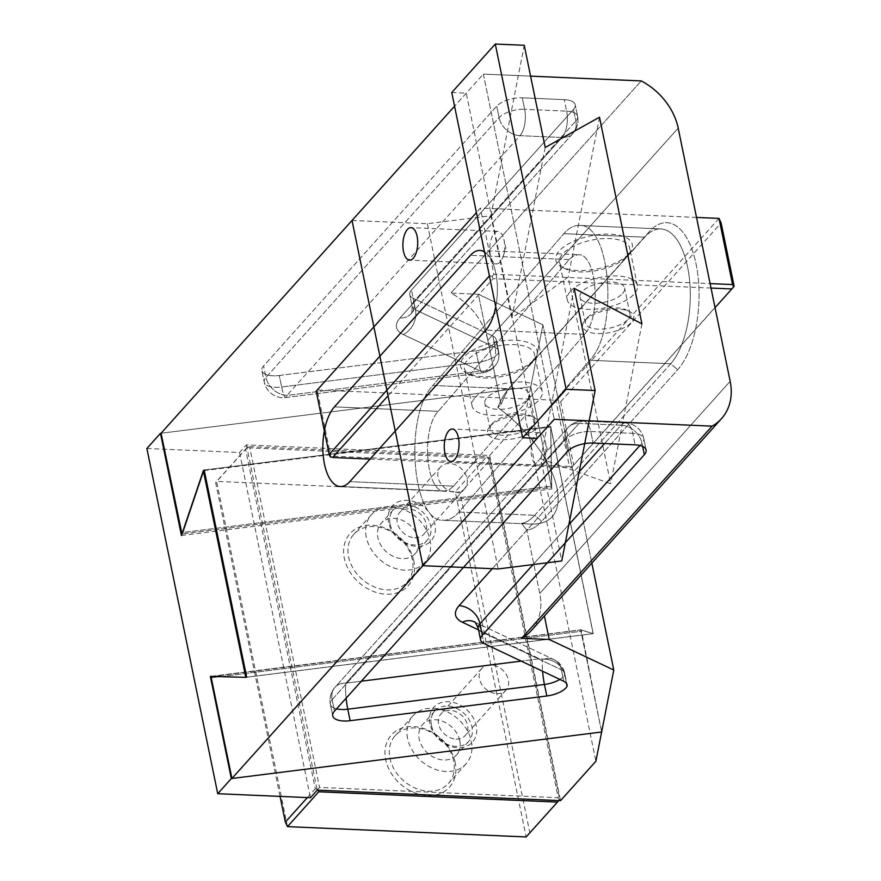 <?xml version="1.0" encoding="UTF-8"?>
<svg xmlns="http://www.w3.org/2000/svg" width="881" height="881" viewBox="0 0 881 881"><rect width="100%" height="100%" fill="white"/><g stroke="black" fill="none" stroke-linecap="round" stroke-linejoin="round"><path stroke-width="0.66" stroke-dasharray="4.41 3.3" d="M508.722 388.708A71.592 32.498 -87.5 0 0 507.83 389.743A71.592 32.498 -87.5 0 0 497.787 407.451C561.219 453.979 580.315 528.611 527.598 523.909L521.585 523.358L526.794 530.175L539.778 593.453A59.302 46.253 -138.1 0 1 531.133 630.785A59.302 46.253 -138.1 0 0 539.778 593.453L730.162 381.297L539.778 593.453L526.794 530.175A78.101 35.46 -87.5 0 0 541.683 521.299L677.665 369.756A78.101 35.46 -87.5 0 0 696.133 264.344A78.101 35.46 -87.5 0 0 649.319 231.67L513.337 383.213A78.101 35.46 -87.5 0 0 512.357 384.336A78.101 35.46 -87.5 0 0 501.025 404.643L497.787 407.451C561.219 453.979 580.315 528.611 527.598 523.909L521.585 523.358A71.592 32.498 -87.5 0 0 534.712 515.297L541.683 521.299L677.665 369.756A78.101 35.46 -87.5 0 0 696.133 264.344A78.101 35.46 -87.5 0 0 649.319 231.67L513.337 383.213A78.101 35.46 -87.5 0 0 512.357 384.336A78.101 35.46 -87.5 0 0 501.025 404.643L497.787 407.451A71.592 32.498 -87.5 0 1 507.83 389.743L512.357 384.336L507.83 389.743A71.592 32.498 -87.5 0 1 508.722 388.708L644.716 237.165A71.592 32.498 -87.5 0 1 660.783 228.939A71.592 32.498 -87.5 0 0 644.716 237.165L508.722 388.708L513.337 383.213L508.722 388.708L432.901 385.438L563.84 233.685C568.785 228.014 573.972 225.261 579.379 225.426C610.786 223.311 619.068 330.166 589.818 360.263L458.891 512.026C453.935 517.698 448.759 520.451 443.352 520.275C411.934 522.4 403.652 415.546 432.901 385.438L563.84 233.685C568.785 228.014 573.972 225.261 579.379 225.426C610.786 223.311 619.068 330.166 589.818 360.263L458.891 512.026C453.935 517.698 448.759 520.451 443.352 520.275C411.934 522.4 403.652 415.546 432.901 385.438L508.722 388.708M601.635 732.001L580.964 631.314L211.264 677.786L580.964 631.314L581.24 629.926L593.21 633.626L246.702 677.181L593.21 633.626L581.24 629.926L212.64 676.267L246.702 677.181L212.464 676.454L581.24 629.926L601.635 732.001L580.667 629.849L210.372 676.399M495.75 306.797A42.299 19.206 -87.5 0 0 484.473 251.878A42.299 19.206 -87.5 0 1 495.75 306.797M182.103 533.545L183.116 532.421L204.183 470.047L550.691 426.492L551.704 486.081L183.116 532.421L182.103 533.545M483.361 74.103L554.226 419.323L483.361 74.103L530.582 76.14L483.361 74.103L454.574 106.183L483.361 74.103M484.902 371.231L480.497 371.11L403.245 334.527A39.05 16.816 -11.6 0 1 399.996 318.03L562.001 137.491L519.999 135.674A19.525 8.865 -87.5 0 0 524.624 109.321A19.525 8.403 168.4 0 0 499.087 117.669L265.974 377.431A19.525 8.403 168.4 0 0 264.234 382.112A19.525 8.403 168.4 0 0 281.634 386.979A19.525 3.128 -97.2 0 0 285.796 397.551A19.525 3.128 -97.2 0 0 286.898 395.448L480.497 371.11L403.245 334.527A39.05 16.816 -11.6 0 1 399.996 318.03L562.001 137.491A19.525 8.865 -87.5 0 0 566.626 111.138L524.624 109.321L522.257 97.813L564.258 99.63A19.525 8.403 -11.6 0 1 575.227 104.795A19.525 8.403 -11.6 0 1 573.476 109.464L411.471 290.003L573.476 109.464A19.525 8.403 -11.6 0 0 575.227 104.795A19.525 8.403 -11.6 0 0 564.258 99.63L522.257 97.813A19.525 8.403 -11.6 0 0 496.719 106.161L263.617 365.923A19.525 8.403 -11.6 0 0 261.866 370.604A19.525 8.403 -11.6 0 1 263.617 365.923L496.719 106.161A19.525 8.403 -11.6 0 1 522.257 97.813L524.624 109.321A19.525 8.403 168.4 0 0 499.087 117.669L496.719 106.161L499.087 117.669L265.974 377.431L263.617 365.923L265.974 377.431A19.525 8.403 168.4 0 0 264.234 382.112A19.525 8.403 168.4 0 0 281.634 386.979A19.525 3.128 -97.2 0 0 285.796 397.551A19.525 3.128 -97.2 0 0 286.898 395.448A19.525 15.23 -138.1 0 1 265.974 377.431A19.525 15.23 -138.1 0 0 286.898 395.448L480.497 371.11L483.438 371.33A19.525 3.128 -97.2 0 1 482.469 372.828A19.525 3.128 -97.2 0 0 483.438 371.33L484.902 371.231A19.448 16.937 20.7 0 0 496.785 363.479A19.448 16.937 20.7 0 0 498.646 358.567A19.448 16.937 20.7 0 0 498.569 352.62L496.201 341.112A19.525 8.403 -11.6 0 1 475.949 350.748L478.306 362.256A19.525 3.128 -97.2 0 0 482.469 372.828A19.525 19.525 0 0 0 496.785 363.479A19.448 16.937 20.7 0 0 498.646 358.567A19.448 16.937 20.7 0 0 498.569 352.62L496.201 341.112A19.525 8.403 -11.6 0 1 475.949 350.748L478.306 362.256A19.525 3.128 -97.2 0 0 482.469 372.828A19.525 19.525 0 0 0 496.785 363.479A19.448 16.937 20.7 0 1 484.902 371.231A19.525 15.296 115.3 0 0 495.199 347.521A19.525 15.296 115.3 0 1 484.902 371.231M564.71 674.835L566.472 683.425L564.71 674.835A19.448 16.937 20.7 0 0 544.018 659.175A19.525 15.296 115.3 0 1 553.94 659.594A19.525 15.296 115.3 0 1 561.34 669.736A19.525 8.403 -11.6 0 1 564.71 673.304A19.525 8.403 -11.6 0 1 564.71 674.835A19.448 16.937 20.7 0 0 544.018 659.175L539.557 658.79L521.178 661.102L539.557 658.79L542.52 659.12A19.525 3.128 82.8 0 0 542.575 671.234A19.525 3.128 82.8 0 1 542.52 659.12L544.018 659.175A19.525 15.296 115.3 0 1 553.94 659.594A19.525 15.296 115.3 0 1 561.34 669.736L563.708 681.244L561.34 669.736A19.525 8.403 -11.6 0 1 564.71 673.304A19.525 8.403 -11.6 0 1 564.71 674.835A19.525 8.403 168.4 0 1 563.554 676.421A19.525 8.403 168.4 0 0 564.71 674.835M346.101 698.204A19.525 3.128 82.8 0 1 345.958 683.138L579.059 423.365L621.061 425.182L604.586 443.539L621.061 425.182A19.525 15.23 -138.1 0 1 641.985 443.187L642.645 446.414L641.985 443.187L639.925 445.489L641.985 443.187A19.525 8.403 -11.6 0 0 643.725 438.518A19.525 8.403 -11.6 0 1 641.985 443.187A19.525 15.23 -138.1 0 0 621.061 425.182A19.525 8.865 -87.5 0 1 625.444 422.935A19.525 8.865 -87.5 0 0 621.061 425.182L579.059 423.365A19.525 8.865 -87.5 0 1 583.442 421.118A19.525 8.865 -87.5 0 0 579.059 423.365A19.525 15.23 -138.1 0 0 568.069 427.582A19.525 15.23 -138.1 0 1 579.059 423.365L345.958 683.138A19.525 3.128 82.8 0 0 346.101 698.204M146.874 448.484L239.555 452.493L246.361 444.916L489.66 455.433L525.032 416.03L542.916 324.825L478.372 294.254L450.852 293.065A59.302 46.253 -138.1 0 1 487.821 340.286L478.372 294.254L542.916 324.825L591.834 563.135L542.916 324.825L530.769 386.781L161.069 433.254L530.769 386.781L551.44 487.468L551.704 486.081L183.116 532.421L204.183 470.047L550.691 426.492L551.44 487.468L181.982 533.919L551.44 487.468L530.769 386.781L551.737 488.933L550.68 427.01L593.111 633.692L580.667 629.849M487.821 340.286L501.025 404.643L487.821 340.286L678.194 128.13L487.821 340.286L478.372 294.254L450.852 293.065L641.236 80.909L450.852 293.065A59.302 46.253 -138.1 0 1 487.821 340.286M670.694 363.754L534.712 515.297L541.683 521.299A78.101 35.46 -87.5 0 1 526.794 530.175L521.585 523.358A71.592 32.498 -87.5 0 0 534.712 515.297L670.694 363.754A71.592 32.498 -87.5 0 0 689.911 283.968A71.592 32.498 -87.5 0 0 660.783 228.939L579.379 225.426L660.783 228.939A71.592 32.498 -87.5 0 1 689.911 283.968A71.592 32.498 -87.5 0 1 670.694 363.754L677.665 369.756L670.694 363.754L589.818 360.263L670.694 363.754M279.266 375.482L475.949 350.748L279.266 375.482A19.525 8.403 -11.6 0 1 261.866 370.604A19.525 8.403 -11.6 0 0 279.266 375.482L281.634 386.979L478.306 362.256A19.525 8.403 -11.6 0 0 497.413 354.206A19.525 8.403 -11.6 0 1 478.306 362.256L281.634 386.979L279.266 375.482M492.842 336.013A19.525 8.403 -11.6 0 1 496.212 339.592A19.525 8.403 -11.6 0 1 496.201 341.112A19.525 8.403 -11.6 0 0 496.212 339.592A19.525 8.403 -11.6 0 0 492.842 336.013L413.101 298.252A19.525 8.403 -11.6 0 1 409.731 294.683A19.525 8.403 -11.6 0 1 411.471 290.003A19.525 8.403 -11.6 0 0 409.731 294.683L412.088 306.192A19.525 8.403 -11.6 0 1 413.839 301.511A19.525 15.23 -138.1 0 1 410.987 313.801A19.525 15.23 -138.1 0 1 399.996 318.03A19.525 15.23 -138.1 0 0 410.987 313.801L572.991 133.262A19.525 15.23 41.9 0 0 575.844 120.972L573.476 109.464L575.844 120.972A19.525 8.403 168.4 0 0 577.584 116.303A19.525 8.403 168.4 0 0 566.626 111.138L564.258 99.63L566.626 111.138L524.624 109.321A19.525 8.865 -87.5 0 1 519.999 135.674A19.525 15.23 -138.1 0 1 499.087 117.669A19.525 15.23 -138.1 0 0 519.999 135.674L286.898 395.448L519.999 135.674L562.001 137.491A19.525 15.23 41.9 0 0 572.991 133.262A19.525 15.23 41.9 0 0 575.844 120.972A19.525 8.403 168.4 0 0 577.584 116.303A19.525 8.403 168.4 0 0 566.626 111.138A19.525 8.865 -87.5 0 1 562.001 137.491A19.525 15.23 41.9 0 0 572.991 133.262A19.525 19.525 0 0 0 577.584 116.303L575.227 104.795L577.584 116.303A19.525 19.525 0 0 1 572.991 133.262L410.987 313.801A19.525 15.23 -138.1 0 0 413.839 301.511L411.471 290.003L413.839 301.511L575.844 120.972L413.839 301.511A19.525 8.403 -11.6 0 0 412.088 306.192C412.066 311.555 411.68 314.11 410.942 313.856L410.942 313.856C411.68 314.11 412.066 311.555 412.088 306.192A19.525 8.403 -11.6 0 0 415.458 309.76A19.525 15.296 115.3 0 1 403.245 334.527A19.525 15.296 115.3 0 0 415.458 309.76L413.101 298.252A19.525 8.403 -11.6 0 1 409.731 294.683L412.088 306.192A19.525 8.403 -11.6 0 0 415.458 309.76L413.101 298.252L492.842 336.013L495.199 347.521L415.458 309.76L495.199 347.521L492.842 336.013M593.21 633.626L550.691 426.492L593.21 633.626M453.572 486.136L449.079 489.869L444.387 491.014C425.831 492.259 420.942 429.124 438.22 411.339L569.765 258.882L573.641 255.831L578.332 254.697C596.9 253.442 601.789 316.587 584.51 334.373L453.572 486.136L449.079 489.869L444.387 491.014C425.831 492.259 420.942 429.124 438.22 411.339L569.765 258.882L573.641 255.831L578.332 254.697C596.9 253.442 601.789 316.587 584.51 334.373L453.572 486.136L349.801 481.654L453.572 486.136M181.453 535.494L551.737 488.933M489.66 455.433L560.525 800.653M525.032 416.03L595.897 761.25M456.028 739.115A16.265 12.686 41.9 0 0 465.19 735.591A16.265 12.686 41.9 0 0 461.556 715.284A16.265 12.686 41.9 0 0 440.974 713.863A16.265 12.686 41.9 0 0 440.72 729.479A16.265 12.686 41.9 0 0 456.028 739.115M414.698 537.729A16.265 12.686 41.9 0 0 423.849 534.216A16.265 12.686 41.9 0 0 420.215 513.898A16.265 12.686 41.9 0 0 399.633 512.478A16.265 12.686 41.9 0 0 399.379 528.093A16.265 12.686 41.9 0 0 414.698 537.729M246.361 444.916L317.226 790.136M204.007 470.586L550.68 427.01M245.788 677.357L593.111 633.692M239.555 452.493L310.42 797.712M455.499 492.27A16.265 12.686 41.9 0 0 464.661 488.757A16.265 12.686 41.9 0 0 464.904 473.141A16.265 12.686 41.9 0 0 449.596 463.494A16.265 12.686 41.9 0 0 440.445 467.018A16.265 12.686 41.9 0 0 440.192 482.634A16.265 12.686 41.9 0 0 455.499 492.27M496.84 693.655A16.265 12.686 41.9 0 0 505.991 690.131A16.265 12.686 41.9 0 0 506.245 674.516A16.265 12.686 41.9 0 0 490.937 664.88A16.265 12.686 41.9 0 0 481.786 668.393A16.265 12.686 41.9 0 0 481.533 684.008A16.265 12.686 41.9 0 0 496.84 693.655M413.85 561.219A39.05 30.461 41.9 0 0 355.572 529.063A39.05 30.461 41.9 0 0 367.851 588.86A39.05 30.461 41.9 0 0 413.85 561.219M455.191 762.605A39.05 30.461 41.9 0 0 396.913 730.448A39.05 30.461 41.9 0 0 409.191 790.246A39.05 30.461 41.9 0 0 455.191 762.605M287.47 826.631L216.605 481.411L247.902 446.557L486.565 456.865L455.279 491.719L216.605 481.411L215.669 482.645L280.07 796.402M460.124 493.206L455.279 491.719L526.144 836.95L529.811 832.688L460.124 493.206L490.045 459.871L488.988 457.613L486.565 456.865M318.008 790.169L317.7 789.519L319.528 787.394L558.202 797.701L488.515 458.23L249.852 447.911L319.528 787.394M558.73 800.576L559.259 799.959L558.202 797.701M429.906 723.73A26.034 20.307 -138.1 0 1 460.576 705.296A26.034 20.307 -138.1 0 1 468.758 745.161A26.034 20.307 -138.1 0 1 429.906 723.73M388.565 522.345A26.034 20.307 -138.1 0 1 419.235 503.91A26.034 20.307 -138.1 0 1 427.417 543.775A26.034 20.307 -138.1 0 1 388.565 522.345M490.045 459.871L559.732 799.342L559.259 799.959M488.988 457.613L488.515 458.23M247.902 446.557L247.429 447.174L249.852 447.911M559.732 799.342L529.811 832.688M317.7 789.519L315.277 788.781L245.59 449.31L215.669 482.645M307.37 797.58L315.277 788.781M247.429 447.174L245.59 449.31M431.437 725.371A22.774 17.763 -138.1 0 1 434.762 711.022A22.774 17.763 -138.1 0 1 463.582 713.026A22.774 17.763 -138.1 0 1 468.67 741.461A22.774 17.763 -138.1 0 1 447.504 744.401A22.774 17.763 -138.1 0 1 431.437 725.371M390.107 523.986A22.774 17.763 -138.1 0 1 393.433 509.647A22.774 17.763 -138.1 0 1 422.252 511.641A22.774 17.763 -138.1 0 1 427.329 540.075A22.774 17.763 -138.1 0 1 406.174 543.015A22.774 17.763 -138.1 0 1 390.107 523.986M453.649 760.964A35.791 27.917 41.9 0 0 428.408 731.054A35.791 27.917 41.9 0 0 395.151 735.668A35.791 27.917 41.9 0 0 389.931 758.2A35.791 27.917 41.9 0 0 415.171 788.11A35.791 27.917 41.9 0 0 448.429 783.495A35.791 27.917 41.9 0 0 453.649 760.964M407.617 738.509A35.791 27.917 -138.1 0 1 412.837 715.967A35.791 27.917 -138.1 0 1 458.12 719.105A35.791 27.917 -138.1 0 1 466.115 763.794A35.791 27.917 -138.1 0 1 432.857 768.408A35.791 27.917 -138.1 0 1 407.617 738.509M412.308 559.578A35.791 27.917 41.9 0 0 387.067 529.668A35.791 27.917 41.9 0 0 353.81 534.293A35.791 27.917 41.9 0 0 348.59 556.825A35.791 27.917 41.9 0 0 373.841 586.724A35.791 27.917 41.9 0 0 407.088 582.11A35.791 27.917 41.9 0 0 412.308 559.578M459.75 740.756A22.774 17.763 41.9 0 0 443.683 721.726A22.774 17.763 41.9 0 0 422.528 724.667A22.774 17.763 41.9 0 0 419.202 739.005A22.774 17.763 41.9 0 0 435.269 758.034A22.774 17.763 41.9 0 0 456.424 755.094A22.774 17.763 41.9 0 0 459.75 740.756M366.276 537.124A35.791 27.917 -138.1 0 1 371.496 514.592A35.791 27.917 -138.1 0 1 416.79 517.72A35.791 27.917 -138.1 0 1 424.774 562.408A35.791 27.917 -138.1 0 1 391.516 567.034A35.791 27.917 -138.1 0 1 366.276 537.124M418.409 539.37A22.774 17.763 41.9 0 0 402.342 520.341A22.774 17.763 41.9 0 0 381.187 523.281A22.774 17.763 41.9 0 0 377.861 537.619A22.774 17.763 41.9 0 0 393.928 556.66A22.774 17.763 41.9 0 0 415.083 553.72A22.774 17.763 41.9 0 0 418.409 539.37M530.769 386.781L161.069 433.254M545.218 147.457L511.861 317.876L568.212 277.052L610.643 483.735L540.78 458.781L561.759 560.944M352.026 220.459L427.34 223.708L490.893 215.713L511.861 317.876M490.893 215.713L524.25 45.294M574.148 288.362L540.78 458.781M427.34 223.708L498.206 568.939M451.766 92.538L466.258 93.166L537.124 438.397M466.258 93.166L454.574 106.183M599.509 117.206L568.212 277.052M641.93 323.889L610.643 483.735M500.155 262.02A16.265 7.389 92.5 0 1 496.499 263.893A16.265 7.389 92.5 0 1 489.88 251.393A16.265 7.389 92.5 0 1 494.252 233.256A16.265 7.389 92.5 0 1 497.908 231.384A16.265 7.389 92.5 0 1 503.833 239.291A16.265 7.389 92.5 0 1 503.084 256.525A16.265 7.389 92.5 0 1 500.155 262.02M541.496 463.406A16.265 7.389 92.5 0 1 537.839 465.278A16.265 7.389 92.5 0 1 531.221 452.768A16.265 7.389 92.5 0 1 535.593 434.641A16.265 7.389 92.5 0 1 539.238 432.769A16.265 7.389 92.5 0 1 545.174 440.676A16.265 7.389 92.5 0 1 544.425 457.911A16.265 7.389 92.5 0 1 541.496 463.406M628.814 253.86A39.05 16.816 168.4 0 0 629.287 253.321A39.05 16.816 168.4 0 0 590.677 235.888A39.05 16.816 168.4 0 0 562.056 267.119A39.05 16.816 168.4 0 0 596.866 268.947A39.05 16.816 168.4 0 0 628.814 253.86M533.622 359.933A39.05 16.816 168.4 0 0 534.095 359.393A39.05 16.816 168.4 0 0 495.485 341.971A39.05 16.816 168.4 0 0 466.864 373.203A39.05 16.816 168.4 0 0 501.674 375.02A39.05 16.816 168.4 0 0 533.622 359.933M719.006 218.4L555.823 400.249L317.138 389.953L480.321 208.103L493.9 274.266L710.108 283.594M696.53 217.431L480.321 208.103L476.423 212.629M330.243 456.743L330.716 456.127L317.138 389.953L316.191 391.186M734.126 286.204L573.663 465.025L560.668 401.736L555.823 400.249L569.401 466.412L330.716 456.127M569.401 466.412L571.824 467.161L571.351 467.778L715.053 307.645M370.042 459.1L571.351 467.778M711.033 288.065L493.14 278.66L388.014 395.8M489.858 426.481A26.034 11.211 -11.6 0 1 511.156 416.427A26.034 11.211 -11.6 0 1 534.371 417.649A26.034 11.211 -11.6 0 1 515.286 438.463A26.034 11.211 -11.6 0 1 489.55 426.845A26.034 11.211 -11.6 0 1 489.858 426.481M585.05 320.409A26.034 11.211 -11.6 0 1 606.348 310.343A26.034 11.211 -11.6 0 1 629.563 311.566A26.034 11.211 -11.6 0 1 610.478 332.39A26.034 11.211 -11.6 0 1 584.742 320.761A26.034 11.211 -11.6 0 1 585.05 320.409M573.663 465.025L571.824 467.161M493.9 274.266L492.072 276.403L493.14 278.66M560.668 401.736L721.132 222.915M492.072 276.403L489.649 275.665L476.654 212.365M492.171 423.728A22.774 9.812 -11.6 0 1 510.804 414.929A22.774 9.812 -11.6 0 1 531.111 415.997A22.774 9.812 -11.6 0 1 534.756 420.028A22.774 9.812 -11.6 0 1 514.416 434.212A22.774 9.812 -11.6 0 1 490.133 429.19A22.774 9.812 -11.6 0 1 491.895 424.047A22.774 9.812 -11.6 0 1 492.171 423.728M587.363 317.656A22.774 9.812 -11.6 0 1 605.996 308.857A22.774 9.812 -11.6 0 1 626.303 309.914A22.774 9.812 -11.6 0 1 629.948 313.944A22.774 9.812 -11.6 0 1 609.608 328.139A22.774 9.812 -11.6 0 1 585.325 323.107A22.774 9.812 -11.6 0 1 587.087 317.964A22.774 9.812 -11.6 0 1 587.363 317.656M531.32 362.686A35.791 15.418 168.4 0 0 531.75 362.19A35.791 15.418 168.4 0 0 534.514 354.118A35.791 15.418 168.4 0 0 505.595 344.867A35.791 15.418 168.4 0 0 467.591 359.944A35.791 15.418 168.4 0 0 464.386 368.511A35.791 15.418 168.4 0 0 470.113 374.843A35.791 15.418 168.4 0 0 502.027 376.517A35.791 15.418 168.4 0 0 531.32 362.686M475.266 397.342A35.791 15.418 -11.6 0 1 513.271 382.266A35.791 15.418 -11.6 0 1 542.189 391.516A35.791 15.418 -11.6 0 1 510.231 413.817A35.791 15.418 -11.6 0 1 472.073 405.91A35.791 15.418 -11.6 0 1 475.266 397.342M626.512 256.613A35.791 15.418 168.4 0 0 626.942 256.118A35.791 15.418 168.4 0 0 629.706 248.035A35.791 15.418 168.4 0 0 600.787 238.784A35.791 15.418 168.4 0 0 562.783 253.86A35.791 15.418 168.4 0 0 559.578 262.439A35.791 15.418 168.4 0 0 565.305 268.76A35.791 15.418 168.4 0 0 597.219 270.445A35.791 15.418 168.4 0 0 626.512 256.613M527.411 399.589A22.774 9.812 168.4 0 0 529.448 394.137A22.774 9.812 168.4 0 0 511.035 388.246A22.774 9.812 168.4 0 0 486.852 397.838A22.774 9.812 168.4 0 0 484.814 403.3A22.774 9.812 168.4 0 0 503.227 409.18A22.774 9.812 168.4 0 0 527.411 399.589M570.459 291.259A35.791 15.418 -11.6 0 1 608.463 276.182A35.791 15.418 -11.6 0 1 637.381 285.433A35.791 15.418 -11.6 0 1 605.423 307.733A35.791 15.418 -11.6 0 1 567.254 299.837A35.791 15.418 -11.6 0 1 570.459 291.259M622.603 293.505A22.774 9.812 168.4 0 0 624.64 288.054A22.774 9.812 168.4 0 0 606.227 282.162A22.774 9.812 168.4 0 0 582.044 291.765A22.774 9.812 168.4 0 0 580.006 297.216A22.774 9.812 168.4 0 0 598.419 303.108A22.774 9.812 168.4 0 0 622.603 293.505M498.569 352.62A19.525 8.403 -11.6 0 1 497.413 354.206A19.525 8.403 -11.6 0 0 498.569 352.62A19.525 8.403 168.4 0 0 498.569 351.101A19.525 8.403 168.4 0 0 495.199 347.521A19.525 8.403 168.4 0 1 498.569 351.101L496.212 339.592L498.569 351.101A19.525 8.403 168.4 0 1 498.569 352.62M332.115 699.646L334.483 711.154L332.115 699.646L565.217 439.872A19.525 8.403 -11.6 0 1 590.766 431.536L593.122 443.044L590.766 431.536L632.767 433.342A19.525 8.403 -11.6 0 1 643.725 438.518L646.092 450.026L643.725 438.518A19.525 19.525 0 0 0 625.444 422.935A19.525 8.865 -87.5 0 1 632.767 433.342L635.124 444.85L632.767 433.342A19.525 8.403 -11.6 0 1 643.725 438.518A19.525 19.525 0 0 0 625.444 422.935A19.525 8.865 -87.5 0 1 632.767 433.342L590.766 431.536A19.525 8.865 -87.5 0 0 583.442 421.118L625.444 422.935L583.442 421.118A19.525 19.525 0 0 0 568.069 427.582A19.525 15.23 -138.1 0 0 565.217 439.872L567.584 451.38L565.217 439.872A19.525 8.403 -11.6 0 1 590.766 431.536A19.525 8.865 -87.5 0 0 583.442 421.118A19.525 19.525 0 0 0 568.069 427.582A19.525 15.23 -138.1 0 0 565.217 439.872L332.115 699.646A19.525 15.23 -138.1 0 1 334.967 687.356A19.525 15.23 -138.1 0 1 345.958 683.138L361.364 681.2L345.958 683.138A19.525 15.23 -138.1 0 0 334.967 687.356L568.069 427.582L334.967 687.356A19.525 19.525 0 0 0 330.375 704.326A19.525 8.403 -11.6 0 1 332.115 699.646A19.525 15.23 -138.1 0 1 334.967 687.356A19.525 19.525 0 0 0 330.375 704.326A19.525 8.403 -11.6 0 1 332.115 699.646M336.542 708.853A19.525 8.403 -11.6 0 1 330.375 704.326L332.732 715.824L330.375 704.326A19.525 8.403 -11.6 0 0 336.542 708.853M579.202 471.82L492.281 568.686L579.202 471.82M478.537 629.904L539.557 658.79L478.537 629.904M478.229 628.406A19.525 8.403 168.4 0 0 481.599 631.974L483.966 643.482L481.599 631.974L561.34 669.736L481.599 631.974A19.525 15.296 115.3 0 0 474.198 621.832A19.525 15.296 115.3 0 1 481.599 631.974A19.525 8.403 168.4 0 1 478.229 628.406M559.831 679.416A19.525 8.403 168.4 0 0 563.554 676.421A19.525 8.403 168.4 0 1 559.831 679.416M568.851 524.68L533.082 564.556L568.851 524.68M474.165 621.81A19.525 15.296 115.3 0 1 474.198 621.832L553.94 659.594A19.525 19.525 0 0 1 564.71 673.304L567.078 684.812L564.71 673.304A19.525 19.525 0 0 0 553.94 659.594L474.198 621.832A19.525 15.296 115.3 0 0 474.165 621.81L474.154 621.81M458.891 512.026L534.712 515.297L458.891 512.026M563.84 233.685L644.716 237.165L563.84 233.685M438.22 411.339L334.45 406.857L438.22 411.339M584.51 334.373L485.783 330.111L584.51 334.373M569.148 259.576L470.432 255.314L569.148 259.576M498.646 358.567A19.525 19.525 0 0 0 498.569 351.101A19.525 19.525 0 0 1 498.646 358.567M285.796 397.551L482.469 372.828L285.796 397.551A19.525 19.525 0 0 1 264.234 382.112L261.866 370.604L264.234 382.112A19.525 19.525 0 0 0 285.796 397.551M527.598 523.909L443.352 520.275L527.598 523.909M340.297 486.521L444.387 491.014L340.297 486.521M479.936 250.457L578.332 254.697L479.936 250.457M440.445 467.018L399.633 512.478M464.661 488.757L423.849 534.216M481.786 668.393L440.974 713.863M505.991 690.131L465.19 735.591M412.837 715.967L395.151 735.668M466.115 763.794L448.429 783.495M434.762 711.022L422.528 724.667M468.67 741.461L456.424 755.094M371.496 514.592L353.81 534.293M424.774 562.408L407.088 582.11M393.433 509.647L381.187 523.281M427.329 540.075L415.083 553.72M497.908 231.384L411.009 227.639M496.499 263.893L409.599 260.148M503.084 256.525L505.903 248.013L503.833 239.291M539.238 432.769L452.338 429.025M537.839 465.278L450.94 461.534M544.425 457.911L547.244 449.398L545.174 440.676M491.895 424.047L489.55 426.845M531.111 415.997L534.371 417.649M587.087 317.964L584.742 320.761M626.303 309.914L629.563 311.566M542.189 391.516L534.514 354.118M472.073 405.91L464.386 368.511M626.942 256.118L629.287 253.321M565.305 268.76L562.056 267.119M531.75 362.19L534.095 359.393M470.113 374.843L466.864 373.203M534.756 420.028L529.448 394.137M490.133 429.19L484.814 403.3M637.381 285.433L629.706 248.035M567.254 299.837L559.578 262.439M629.948 313.944L624.64 288.054M585.325 323.107L580.006 297.216"/><path stroke-width="1.32" d="M521.717 638.296L549.226 639.485L613.782 670.045L601.635 732.001L231.934 778.485L554.226 419.323L712.101 426.14L521.717 638.296L549.226 639.485L613.782 670.045L601.635 732.001L231.34 778.562L217.739 793.715L310.42 797.712L317.226 790.136L560.525 800.653L595.897 761.25L601.635 732.001L231.934 778.485L554.226 419.323L712.101 426.14A59.302 46.253 -138.1 0 0 721.517 418.618A59.302 46.253 -138.1 0 1 712.101 426.14L521.717 638.296A59.302 46.253 -138.1 0 0 531.133 630.785A59.302 46.253 -138.1 0 1 521.717 638.296M644.341 454.695L482.336 635.234A19.525 8.403 -11.6 0 0 480.597 639.914A19.525 8.403 -11.6 0 1 482.336 635.234L644.341 454.695A19.525 8.403 -11.6 0 0 646.092 450.026A19.525 8.403 -11.6 0 1 644.341 454.695L642.645 446.414L644.341 454.695M483.966 643.482A19.525 8.403 -11.6 0 1 480.597 639.914L478.229 628.406C476.092 623.484 474.738 621.281 474.154 621.81A19.525 15.296 115.3 0 0 462.305 622.217L478.537 629.904L462.305 622.217A19.525 15.296 115.3 0 1 474.165 621.81C474.738 621.281 476.092 623.484 478.229 628.406A19.525 8.403 168.4 0 1 479.98 623.726L482.336 635.234L479.98 623.726A19.525 8.403 168.4 0 0 478.229 628.406L480.597 639.914A19.525 8.403 -11.6 0 0 483.966 643.482L563.708 681.244A19.525 8.403 -11.6 0 1 567.078 684.812A19.525 8.403 -11.6 0 1 567.067 686.343A19.525 8.403 -11.6 0 1 546.815 695.979L350.131 720.702A19.525 8.403 -11.6 0 1 332.732 715.824A19.525 8.403 -11.6 0 1 334.483 711.154L567.584 451.38A19.525 8.403 -11.6 0 1 593.122 443.044L635.124 444.85A19.525 8.403 -11.6 0 1 646.092 450.026A19.525 8.403 -11.6 0 0 635.124 444.85L593.122 443.044A19.525 8.403 -11.6 0 0 567.584 451.38L334.483 711.154A19.525 8.403 -11.6 0 0 332.732 715.824A19.525 8.403 -11.6 0 0 350.131 720.702L546.815 695.979L544.447 684.471A19.525 3.128 82.8 0 1 542.575 671.234A19.525 3.128 82.8 0 0 544.447 684.471A19.525 8.403 168.4 0 0 559.831 679.416A19.525 8.403 168.4 0 1 544.447 684.471L347.775 709.194A19.525 3.128 82.8 0 1 346.101 698.204A19.525 3.128 82.8 0 0 347.775 709.194A19.525 8.403 -11.6 0 1 336.542 708.853A19.525 8.403 -11.6 0 0 347.775 709.194L350.131 720.702L347.775 709.194L544.447 684.471L546.815 695.979A19.525 8.403 -11.6 0 0 567.067 686.343L566.472 683.425L567.067 686.343A19.525 8.403 -11.6 0 0 567.078 684.812A19.525 8.403 -11.6 0 0 563.708 681.244L483.966 643.482M212.464 676.454L211.264 677.786L231.934 778.485L211.264 677.786L212.464 676.454M349.801 481.654L485.783 330.111A42.299 19.206 -87.5 0 0 495.75 306.797A42.299 19.206 -87.5 0 1 485.783 330.111L349.801 481.654A42.299 19.206 -87.5 0 1 340.297 486.521A42.299 19.206 -87.5 0 0 349.801 481.654M334.45 406.857A42.299 19.206 -87.5 0 0 323.085 454.001A42.299 19.206 -87.5 0 0 340.297 486.521A42.299 19.206 -87.5 0 1 323.085 454.001A42.299 19.206 -87.5 0 1 334.45 406.857L470.432 255.314L334.45 406.857M484.473 251.878A42.299 19.206 -87.5 0 0 479.936 250.457A42.299 19.206 -87.5 0 0 470.432 255.314A42.299 19.206 -87.5 0 1 479.936 250.457A42.299 19.206 -87.5 0 1 484.473 251.878M231.34 778.562L210.372 676.399L245.788 677.357L203.357 470.674L181.453 535.494L160.474 433.331L161.069 433.254L181.982 533.919L161.069 433.254L454.574 106.183L352.026 220.459L422.891 565.69L498.206 568.939L561.759 560.944L595.115 390.525L566.153 389.281L522.631 437.769L537.124 438.397L422.891 565.69M246.702 677.181L204.183 470.047L246.702 677.181M544.403 615.984L549.226 639.485L544.403 615.984M591.834 563.135L613.782 670.045L591.834 563.135M530.582 76.14L641.236 80.909A59.302 46.253 -138.1 0 1 678.194 128.13L730.162 381.297A59.302 46.253 -138.1 0 1 721.517 418.618L531.133 630.785L721.517 418.618A59.302 46.253 -138.1 0 0 730.162 381.297L678.194 128.13A59.302 46.253 -138.1 0 0 641.236 80.909L530.582 76.14M160.474 433.331L146.874 448.484L217.739 793.715M203.357 470.674L204.007 470.586M318.768 791.777L557.431 802.095L526.144 836.95L287.47 826.631L318.768 791.777L318.008 790.169M557.431 802.095L558.73 800.576M280.07 796.402L285.345 822.116L287.47 826.631M285.345 822.116L307.37 797.58M161.069 433.254L454.574 106.183M522.631 437.769L451.766 92.538L495.287 44.05L524.25 45.294L545.218 147.457L599.509 117.206L641.93 323.889L574.148 288.362L595.115 390.525M454.596 459.662A16.265 7.389 92.5 0 1 450.94 461.534A16.265 7.389 92.5 0 1 444.266 444.96A16.265 7.389 92.5 0 1 452.338 429.025A16.265 7.389 92.5 0 1 458.957 441.524A16.265 7.389 92.5 0 1 454.596 459.662M413.255 258.276A16.265 7.389 92.5 0 1 409.599 260.148A16.265 7.389 92.5 0 1 402.925 243.574A16.265 7.389 92.5 0 1 411.009 227.639A16.265 7.389 92.5 0 1 417.627 240.15A16.265 7.389 92.5 0 1 413.255 258.276M495.287 44.05L566.153 389.281M719.006 218.4L721.132 222.915L734.126 286.204L733.653 286.821L732.585 284.563L719.006 218.4L696.53 217.431M476.423 212.629L316.191 391.186L329.186 454.486L330.243 456.743L332.666 457.481L370.042 459.1M715.053 307.645L731.825 288.957L711.033 288.065M388.014 395.8L332.666 457.481M733.653 286.821L731.825 288.957M710.108 283.594L732.585 284.563M329.186 454.486L489.418 275.918M459.056 605.721A39.05 16.816 168.4 0 0 462.305 622.217A39.05 16.816 168.4 0 1 459.056 605.721A19.525 15.23 -138.1 0 1 479.98 623.726L533.082 564.556L479.98 623.726A19.525 15.23 -138.1 0 0 459.056 605.721L492.281 568.686L459.056 605.721M604.586 443.539L579.202 471.82L604.586 443.539M521.178 661.102L361.364 681.2L521.178 661.102M639.925 445.489L568.851 524.68L639.925 445.489"/></g></svg>
